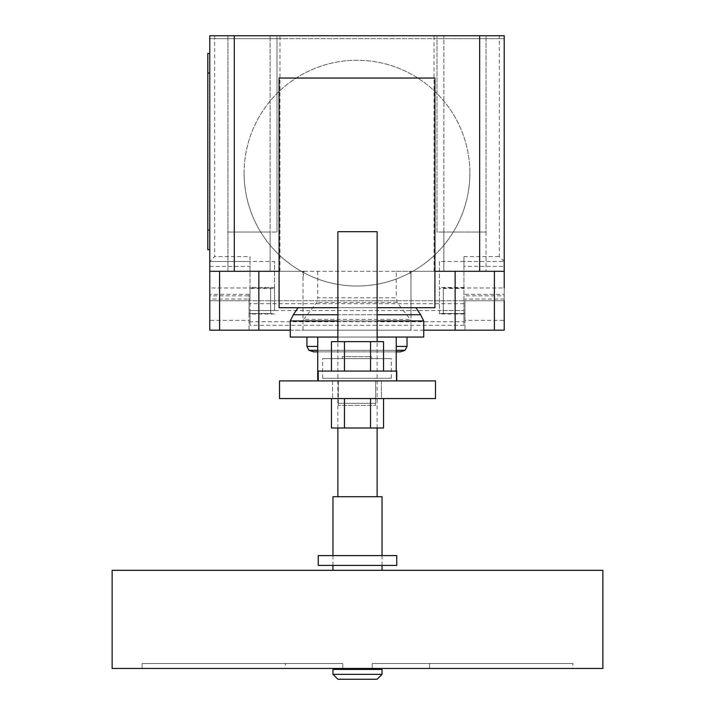<?xml version="1.0" encoding="UTF-8"?>
<svg xmlns="http://www.w3.org/2000/svg" width="715" height="715" viewBox="0 0 715 715"><rect width="100%" height="100%" fill="white"/><g stroke="black" fill="none" stroke-linecap="round" stroke-linejoin="round"><path stroke-width="0.54" stroke-dasharray="3.58 2.68" d="M344.469 371.076L383.562 371.076L344.469 371.076L344.469 341.627L370.531 341.627L370.531 371.076M331.438 341.627L344.469 341.627M370.531 341.627L383.562 341.627M344.469 398.559L383.562 398.559L331.438 398.559L344.469 398.559L344.469 427.999L331.438 427.999M383.562 427.999L344.469 427.999M370.531 398.559L370.531 427.999M318.238 380.889L396.762 380.889L318.238 380.889M396.762 371.076L318.238 371.076M318.238 565.404L396.762 565.404M396.762 555.591L318.238 555.591M372.22 668.453L342.78 668.453L342.78 663.547L142.079 663.547L342.78 663.547L142.079 663.547L342.78 663.547L342.78 668.453L142.079 668.453L142.079 663.547L142.079 668.453L342.78 668.453L285.374 668.453L285.374 663.547L285.374 668.453L142.079 668.453L342.78 668.453L342.78 663.547L342.78 668.453L429.626 668.453L429.626 663.547L372.22 663.547L572.921 663.547L372.22 663.547L429.626 663.547L429.626 668.453L572.921 668.453L572.921 663.547L572.921 668.453L372.22 668.453L372.22 663.547L372.22 668.453L372.22 663.547L372.22 668.453L572.921 668.453L372.22 668.453M372.22 669.437L342.78 669.437L372.22 669.437M382.033 669.437L332.967 669.437M382.033 674.343L332.967 674.343M377.127 679.25L337.873 679.25M602.861 570.311L112.139 570.311M602.861 668.453L112.139 668.453M382.033 565.404L382.033 555.591M332.967 570.311L382.033 570.311L332.967 570.311M332.967 565.404L332.967 555.591M382.033 496.702L332.967 496.702M377.127 427.999L377.127 341.627M337.873 496.702L377.127 496.702L337.873 496.702M337.873 427.999L337.873 341.627M377.127 231.705L337.873 231.705M338.338 380.889L338.338 405.369L338.338 380.889L375.634 380.889L338.338 380.889M375.634 403.314L338.338 403.314L375.634 403.314L375.634 380.889L375.634 405.369L338.338 405.369L375.634 405.369L375.634 403.314M317.728 380.889L396.244 380.889L317.728 380.889L317.728 337.051L396.244 337.051L396.244 351.878L317.728 351.878M396.244 371.076L396.244 380.889L396.244 371.076M377.127 337.051L337.873 337.051M381.453 380.889L381.453 398.559L332.529 398.559L381.453 398.559L381.453 380.889L332.529 380.889L381.453 380.889M332.529 380.889L332.529 398.559L332.529 380.889M279.52 380.889L279.52 398.559L435.48 398.559L435.48 380.889L279.52 380.889M391.337 378.28L322.635 378.28L391.337 378.28L391.337 358.644L322.635 358.644L391.337 358.644M322.635 378.28L322.635 358.644M371.711 358.644L342.271 358.644L371.711 358.644L371.711 356.687L342.271 356.687L371.711 356.687M342.271 358.644L342.271 356.687M313.626 351.878L400.355 351.878M308.952 350.305L405.03 350.305M396.244 350.305L317.728 350.305M306.932 346.418L317.728 346.418M396.244 346.418L407.041 346.418M306.932 337.051L407.041 337.051L306.932 337.051M290.254 337.051L423.727 337.051M290.254 320.955L423.727 320.955M293.365 314.734L420.608 314.734M298.048 307.709L415.933 307.709L298.048 307.709M377.127 314.734L337.873 314.734M377.127 320.955L337.873 320.955M396.244 337.051L317.728 337.051M337.873 307.709L377.127 307.709M434.908 78.051L434.908 307.709L279.073 307.709L279.073 78.051L434.908 78.051M244.11 173.155A112.881 112.881 0 0 1 356.991 60.266A112.881 112.881 0 0 1 469.871 173.155A112.881 112.881 0 0 0 356.991 60.266A112.881 112.881 0 0 0 307.959 274.828A112.881 112.881 0 0 0 469.871 173.155A112.881 112.881 0 0 1 307.959 274.828A112.881 112.881 0 0 1 244.11 173.155M270.619 287.984L270.619 313.501L270.619 287.984L209.772 287.984L209.772 300.738L464.947 300.738L463.964 300.738L463.964 295.831L504.209 295.831L504.209 266.391L463.964 266.391L463.964 295.831M270.619 313.501L249.026 313.501L249.026 299.04L209.772 299.04M250.009 295.831L250.009 261.484L209.772 261.484L209.772 295.831L250.009 295.831L250.009 325.271L250.009 321.759L463.964 321.759L463.964 325.271L463.964 300.738L249.026 300.738L249.026 294.374L249.026 313.501M443.354 287.984L443.354 313.501L443.354 287.984L504.209 287.984L504.209 300.738L464.947 300.738L504.209 300.738L504.209 330.187L249.026 330.187L249.026 300.738L209.772 300.738L249.026 300.738L249.026 299.04M443.354 313.501L464.947 313.501L464.947 299.04L464.947 300.738L504.209 300.738L504.209 295.831M303.696 319.391L316.888 302.409L317.728 297.798L396.244 297.798L397.093 302.409L410.973 320.275L410.973 330.187L303.008 330.187L303.008 320.275L303.696 319.391L410.285 319.391M397.093 302.409L316.888 302.409M304.161 271.843L303.008 271.843L303.008 277.304L304.161 271.298L396.244 271.298L396.244 297.798M317.728 271.298L317.728 297.798M396.244 271.298L409.82 271.298L410.973 277.304L410.973 320.275M410.973 277.304L410.973 271.843L409.82 271.843M423.727 330.187L410.973 330.187L410.973 271.843M290.254 330.187L303.008 330.187L303.008 271.843M209.772 320.374L209.772 330.187L249.026 330.187L249.026 320.374L209.772 320.374L209.772 300.738M463.964 313.992L439.43 313.992L439.43 310.516L463.964 310.516L463.964 313.992L463.964 261.467L504.209 261.484L504.209 266.391M274.551 310.516L274.551 287.493L274.551 288.431L250.009 288.431L250.009 313.992L250.009 310.516L274.551 310.516L274.551 261.467L209.772 261.484L209.772 35.75L504.209 35.75L504.209 261.484L463.964 261.484L463.964 256.578L463.964 266.391M439.43 313.992L439.43 287.493L439.43 288.431L463.964 288.431M464.947 320.374L464.947 300.738L464.947 330.187L464.947 320.374L504.209 320.374M464.947 300.738L464.947 313.501M463.964 325.271L250.009 325.271M250.009 321.759L250.009 310.516M463.964 310.516L463.964 321.759M249.026 300.738L249.026 320.374M463.964 261.467L439.43 261.467L439.43 288.431M439.43 261.467L439.43 310.516M250.009 256.578L250.009 261.467L250.009 256.578L214.679 256.578L209.772 261.484M250.009 288.431L250.009 261.467M274.551 288.431L274.551 261.467M504.209 261.484L499.302 256.578L499.302 35.75M209.772 230.078L209.772 53.419L209.772 249.705L209.772 230.078L207.806 230.078L207.806 53.419L209.772 53.419M209.772 249.705L207.806 249.705L207.806 230.078M209.772 330.187L209.772 325.28M504.209 329.847L504.209 325.28M303.008 277.304L303.008 280.691M303.008 314.189L303.008 320.275M304.161 271.298L209.772 271.298M504.209 271.298L409.82 271.298M279.073 271.298L434.908 271.298M443.845 271.298L486.048 271.298L443.845 271.298L443.845 232.044L436.981 232.044L436.981 35.75L436.981 38.69L504.209 38.69L209.772 38.69L277 38.69L277 35.75L277 232.044L277 38.69L436.981 38.69L436.981 232.044L486.048 232.044L486.048 35.75L227.933 35.75L227.933 271.298L279.949 271.298L227.933 271.298L227.933 35.75L209.772 35.75L209.772 38.69L209.772 35.75L504.209 35.75L504.209 38.69L504.209 35.75L486.048 35.75L486.048 271.298L486.048 232.044L443.845 232.044L443.845 271.298L443.845 35.75L443.845 271.298M270.127 271.298L270.127 232.044L227.933 232.044L277 232.044L270.127 232.044L270.127 271.298L270.127 35.75L270.127 271.298M410.973 314.189L410.973 280.691M374.41 330.187L363.747 330.187L374.41 330.187M358.564 330.187L342.708 330.187L358.564 330.187M387.834 330.187L330.813 330.187L387.834 330.187M249.026 294.374L209.772 294.374M504.209 299.04L464.947 299.04M439.43 313.536L463.964 313.536M464.947 294.374L504.209 294.374M463.964 303.687L250.009 303.687M250.009 313.536L274.551 313.536M209.772 266.391L250.009 266.391M250.009 310.56L463.964 310.56M214.679 35.75L214.679 256.578M463.964 256.578L499.302 256.578M209.772 73.046L207.806 73.046M463.964 287.493L439.43 287.493M274.551 287.493L250.009 287.493M274.551 313.992L250.009 313.992M279.949 271.298L279.949 35.75M434.032 271.298L434.032 35.75"/><path stroke-width="1.07" d="M383.562 371.076L383.562 341.627L331.438 341.627L331.438 371.076M344.469 341.627L344.469 371.076M370.531 341.627L370.531 371.076M331.438 398.559L331.438 427.999L383.562 427.999L383.562 398.559M344.469 398.559L344.469 427.999M370.531 398.559L370.531 427.999M396.762 380.889L396.762 371.076L318.238 371.076L318.238 380.889M396.762 565.404L396.762 555.591L318.238 555.591L318.238 565.404L396.762 565.404M342.78 668.453L342.78 669.437M372.22 668.453L372.22 669.437M332.967 669.437L332.967 674.343L337.873 679.25L377.127 679.25L382.033 674.343L382.033 669.437L332.967 669.437M112.139 570.311L112.139 668.453L602.861 668.453L602.861 570.311L112.139 570.311M382.033 570.311L382.033 565.404M382.033 555.591L382.033 496.702L332.967 496.702L332.967 555.591M332.967 570.311L332.967 565.404M377.127 496.702L377.127 427.999M377.127 341.627L377.127 231.705L337.873 231.705L337.873 341.627M337.873 496.702L337.873 427.999M332.967 674.343L382.033 674.343M337.873 337.051L317.728 337.051L317.728 380.889M407.041 337.051L407.041 346.418L405.03 350.305L400.355 351.878L396.244 351.878L396.244 371.076L396.244 337.051L377.127 337.051M279.52 380.889L279.52 398.559L435.48 398.559L435.48 380.889L279.52 380.889M317.728 351.878L313.626 351.878L308.952 350.305L306.932 346.418L306.932 337.051M317.728 350.305L308.952 350.305M317.728 346.418L306.932 346.418M396.244 337.051L423.727 337.051L423.727 320.955L420.608 314.734L415.933 307.709M317.728 337.051L290.254 337.051L290.254 320.955L293.365 314.734L298.048 307.709M420.608 314.734L377.127 314.734M337.873 314.734L293.365 314.734M423.727 320.955L377.127 320.955M337.873 320.955L290.254 320.955M407.041 346.418L396.244 346.418M405.03 350.305L396.244 350.305M377.127 307.709L434.908 307.709L434.908 78.051L279.073 78.051L279.073 307.709L337.873 307.709M434.908 271.298L504.209 271.298L504.209 287.984M209.772 287.984L209.772 330.187L290.254 330.187M423.727 330.187L504.209 330.187L504.209 300.738M279.073 271.298L209.772 271.298L209.772 295.831M209.772 53.419L207.806 53.419L207.806 73.046L209.772 73.046M209.772 230.078L207.806 230.078L207.806 249.705L209.772 249.705M207.806 230.078L207.806 73.046M209.772 271.298L209.772 35.75L234.306 35.75L234.306 271.298M504.209 271.298L504.209 35.75L234.306 35.75M479.667 271.298L479.667 35.75M219.585 271.298L219.585 330.187M494.396 271.298L494.396 330.187M455.133 271.298L455.133 330.187M258.848 271.298L258.848 330.187"/></g></svg>
